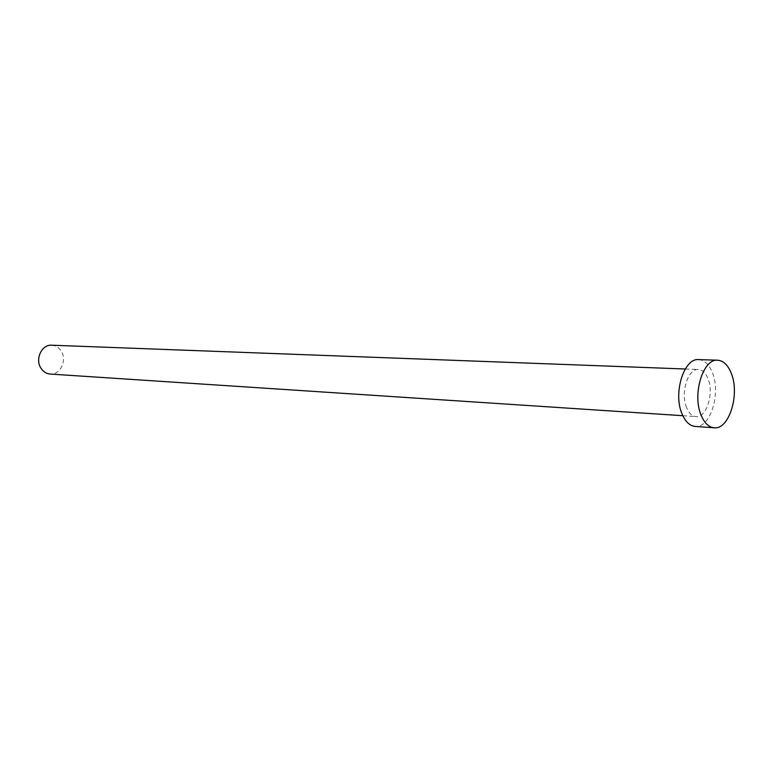 <?xml version="1.0" encoding="UTF-8"?>
<svg xmlns="http://www.w3.org/2000/svg" width="773" height="773" viewBox="0 0 773 773"><rect width="100%" height="100%" fill="white"/><g stroke="black" fill="none" stroke-linecap="round" stroke-linejoin="round"><path stroke-width="0.58" stroke-dasharray="3.87 2.9" d="M51.665 345.202C55.637 345.463 58.816 347.425 61.183 351.068C67.396 360.179 60.265 375.195 50.177 374.055M686.559 407.535C680.269 392.984 688.076 368.199 698.386 369.494C702.502 369.842 705.73 372.944 708.068 378.809C714.194 393.447 706.416 418.009 695.951 416.57C692.019 416.174 688.888 413.159 686.559 407.535M698.647 359.609C704.551 360.083 709.16 364.518 712.484 372.915C721.122 393.699 710.087 428.522 695.188 426.435M685.245 369.001L698.386 369.494M682.83 415.71L695.951 416.57"/><path stroke-width="1.16" d="M682.83 415.71L50.177 374.055C46.39 373.707 43.336 371.794 41.027 368.306C34.766 359.29 41.732 344.294 51.665 345.202L685.245 369.001M714.175 427.798L695.188 426.435C689.661 425.846 685.245 421.594 681.96 413.69C672.964 393.051 684.047 357.812 698.647 359.609L717.663 360.208C723.538 360.691 728.118 365.165 731.413 373.659C739.974 394.674 728.987 429.885 714.175 427.798C708.667 427.208 704.28 422.918 701.014 414.917C692.096 394.056 703.15 358.401 717.663 360.208"/></g></svg>
